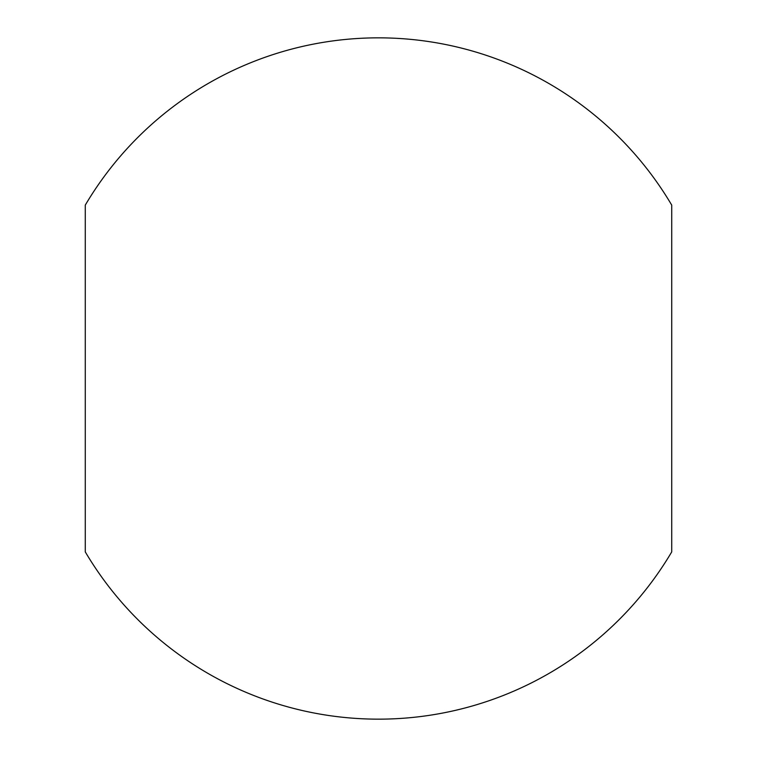 <?xml version="1.0" encoding="UTF-8"?>
<svg xmlns="http://www.w3.org/2000/svg" width="757" height="757" viewBox="0 0 757 757"><rect width="100%" height="100%" fill="white"/><g stroke="black" fill="none" stroke-linecap="round" stroke-linejoin="round"><path stroke-width="1.14" d="M85.276 551.891L85.276 205.109A340.65 340.65 0 0 1 671.724 205.109L671.724 551.891A340.65 340.65 0 0 1 85.276 551.891"/></g></svg>
